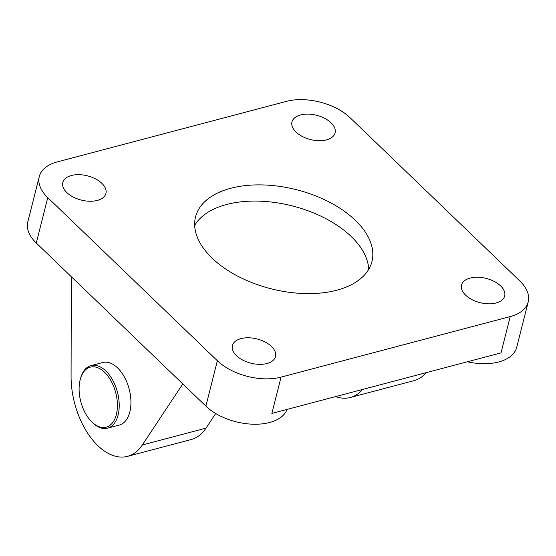 <?xml version="1.0" encoding="UTF-8"?>
<svg xmlns="http://www.w3.org/2000/svg" width="556" height="556" viewBox="0 0 556 556"><rect width="100%" height="100%" fill="white"/><g stroke="black" fill="none" stroke-linecap="round" stroke-linejoin="round"><path stroke-width="0.83" d="M212.135 258.158A90.982 51.138 -165.8 0 1 195.538 216.923A90.982 51.138 -165.8 0 1 261.883 184.905A90.982 51.138 -165.8 0 1 355.353 220.322A90.982 51.138 -165.8 0 1 371.943 261.563A90.982 51.138 -165.8 0 1 305.605 293.582A90.982 51.138 -165.8 0 1 212.135 258.158M194.676 225.326A90.982 51.138 -165.8 0 1 264.934 201.446A90.982 51.138 -165.8 0 1 351.253 236.536A90.982 51.138 -165.8 0 1 368.704 269.368M465.615 295.153A22.24 12.503 -165.8 0 1 461.556 285.068A22.24 12.503 -165.8 0 1 477.778 277.242A22.24 12.503 -165.8 0 1 500.622 285.902A22.24 12.503 -165.8 0 1 504.681 295.98A22.24 12.503 -165.8 0 1 488.46 303.805A22.24 12.503 -165.8 0 1 465.615 295.153M296.014 132.043A22.24 12.503 -165.8 0 1 291.963 121.959A22.24 12.503 -165.8 0 1 308.177 114.133A22.24 12.503 -165.8 0 1 331.029 122.793A22.24 12.503 -165.8 0 1 335.08 132.87A22.24 12.503 -165.8 0 1 318.866 140.703A22.24 12.503 -165.8 0 1 296.014 132.043M236.46 355.694A22.24 12.503 -165.8 0 1 232.401 345.61A22.24 12.503 -165.8 0 1 248.622 337.784A22.24 12.503 -165.8 0 1 271.467 346.444A22.24 12.503 -165.8 0 1 275.526 356.521A22.24 12.503 -165.8 0 1 259.311 364.347A22.24 12.503 -165.8 0 1 236.46 355.694M66.859 192.584A22.24 12.503 -165.8 0 1 62.807 182.5A22.24 12.503 -165.8 0 1 79.022 174.674A22.24 12.503 -165.8 0 1 101.873 183.334A22.24 12.503 -165.8 0 1 105.925 193.412A22.24 12.503 -165.8 0 1 89.711 201.244A22.24 12.503 -165.8 0 1 66.859 192.584M182.799 383.932L142.343 444.967A64.698 37.572 75.2 0 1 127.512 456.351L191.167 439.539A64.698 37.572 -104.8 0 0 205.998 428.148L215.707 413.504M127.512 456.351A64.698 37.572 75.2 0 1 97.863 445.676A64.698 37.572 75.2 0 1 71.078 376.426L71.3 276.7M91.379 421.49L92.108 422.233A32.352 18.786 -104.8 0 0 107.537 428.169A32.352 18.786 -104.8 0 0 118.115 415.019A32.352 18.786 -104.8 0 0 112.722 380.179A32.352 18.786 -104.8 0 0 91.01 365.619A32.352 18.786 -104.8 0 0 80.53 378.4L80.259 379.407A31.053 18.035 -104.8 0 0 80.168 379.769A31.053 18.035 -104.8 0 0 91.379 421.49A31.053 18.035 -104.8 0 0 116.343 414.561A31.053 18.035 -104.8 0 0 104.688 372.388A31.053 18.035 -104.8 0 0 80.259 379.407M91.01 365.619L102.721 362.526A32.352 18.786 75.2 0 1 124.433 377.086A32.352 18.786 75.2 0 1 129.833 411.926A32.352 18.786 75.2 0 1 119.248 425.076L107.537 428.169M362.609 389.457A64.698 37.572 75.2 0 1 350.301 397.491L413.956 380.672A64.698 37.572 -104.8 0 0 426.264 372.638M350.301 397.491A64.698 37.572 75.2 0 1 335.629 396.581M281.051 377.121L271.863 413.428L501.019 352.886L510.206 316.579L281.051 377.121A46.502 26.139 -165.8 0 1 217.361 360.733L205.88 406.13A46.502 26.139 14.2 0 0 252.278 424.186A46.502 26.139 14.2 0 0 287.077 409.411M217.361 360.733L47.767 197.63A46.502 26.139 -165.8 0 1 39.288 176.551A46.502 26.139 -165.8 0 1 57.282 161.907L286.43 101.366A46.502 26.139 -165.8 0 1 350.12 117.747L519.721 280.856A46.502 26.139 -165.8 0 1 528.2 301.929A46.502 26.139 -165.8 0 1 510.206 316.579M39.288 176.551L27.8 221.941A46.502 26.139 14.2 0 0 36.279 243.021L205.88 406.13M467.394 361.775A46.502 26.139 14.2 0 0 516.712 347.326L528.2 301.929M205.998 428.148L142.343 444.967M47.767 197.63L36.279 243.021"/></g></svg>
